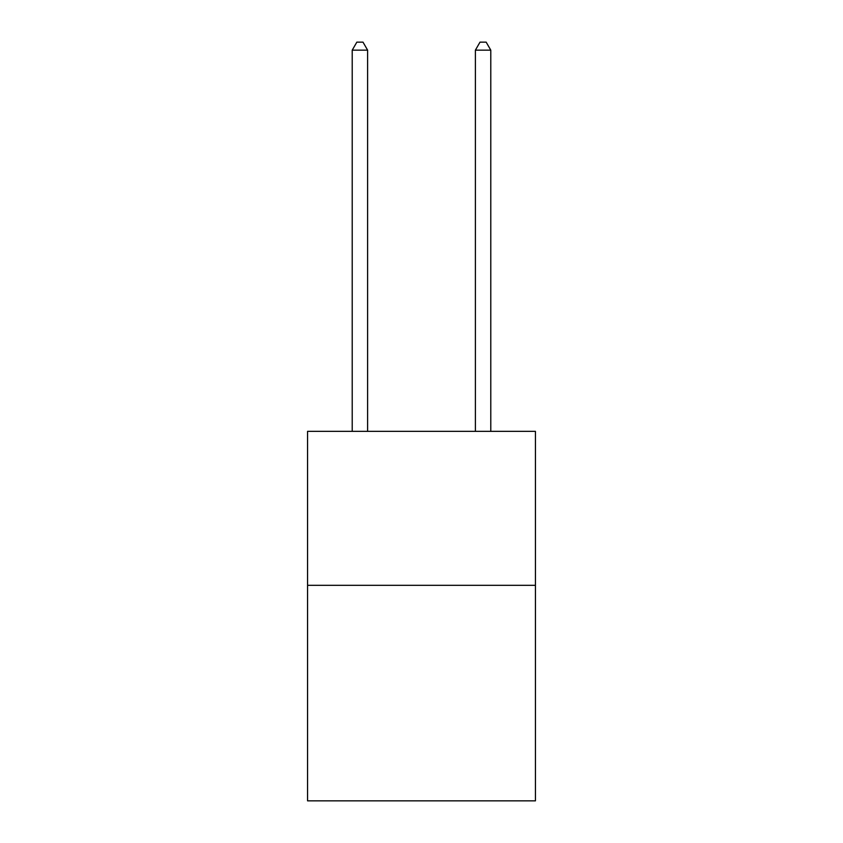 <?xml version="1.0" encoding="UTF-8"?>
<svg xmlns="http://www.w3.org/2000/svg" width="843" height="843" viewBox="0 0 843 843"><rect width="100%" height="100%" fill="white"/><g stroke="black" fill="none" stroke-linecap="round" stroke-linejoin="round"><path stroke-width="1.26" d="M535.431 585.305L535.431 800.85L307.569 800.85L307.569 431.353L535.431 431.353L535.431 585.305L307.569 585.305M367.611 431.353L367.611 50.158L352.216 50.158L352.216 431.353M352.216 50.158L356.842 42.15L362.996 42.15L367.611 50.158M490.784 431.353L490.784 50.158L475.389 50.158L475.389 431.353M475.389 50.158L480.004 42.15L486.158 42.15L490.784 50.158"/></g></svg>

